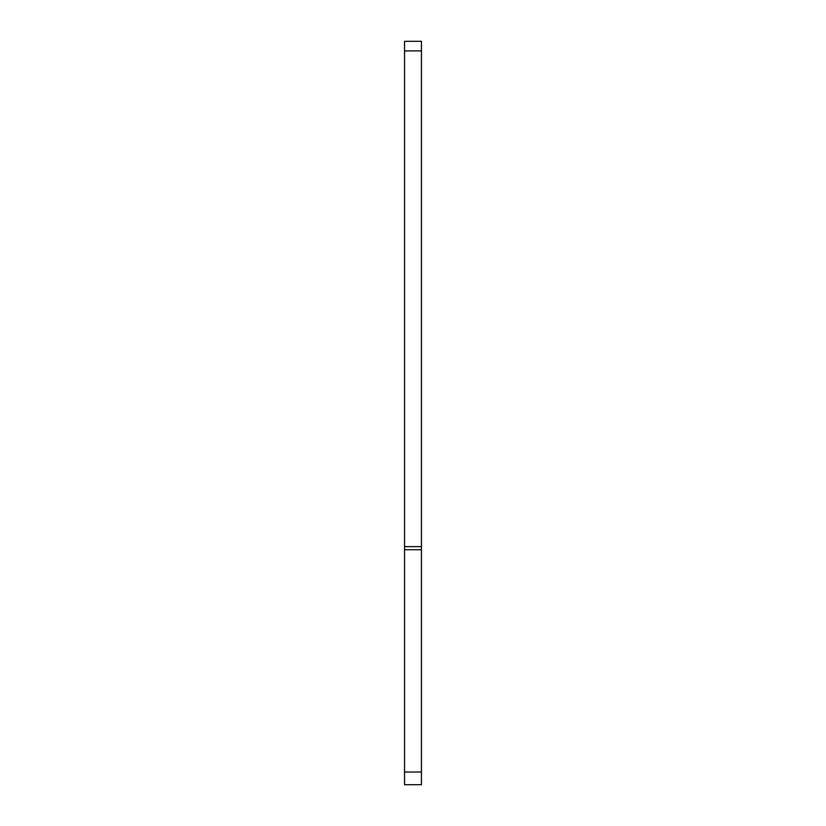 <?xml version="1.0" encoding="UTF-8"?>
<svg xmlns="http://www.w3.org/2000/svg" width="826" height="826" viewBox="0 0 826 826"><rect width="100%" height="100%" fill="white"/><g stroke="black" fill="none" stroke-linecap="round" stroke-linejoin="round"><path stroke-width="1.24" d="M421.446 549.724L404.554 549.724L404.554 41.3L421.446 41.3L421.446 784.7L404.554 784.7L404.554 772.031L421.446 772.031M404.554 549.724L404.554 772.031M404.554 546.647L421.446 546.647M421.446 50.902L404.554 50.902"/></g></svg>
